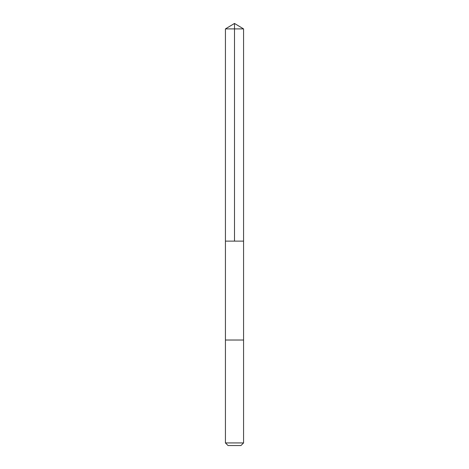 <?xml version="1.0" encoding="UTF-8"?>
<svg xmlns="http://www.w3.org/2000/svg" width="469" height="469" viewBox="0 0 469 469"><rect width="100%" height="100%" fill="white"/><g stroke="black" fill="none" stroke-linecap="round" stroke-linejoin="round"><path stroke-width="0.7" d="M225.431 241.125L243.569 241.125L243.569 28.902L225.431 28.902L225.431 241.125L243.569 241.125L243.569 340.025L225.431 340.025L225.431 241.125M237.009 340.025L225.431 340.025L225.431 442.929L243.569 442.929L243.569 340.025L237.009 340.025M243.569 442.929L240.955 445.55L228.045 445.55L225.431 442.929M234.5 241.125L234.5 23.45L225.431 28.902M234.5 23.45L243.569 28.902"/></g></svg>
